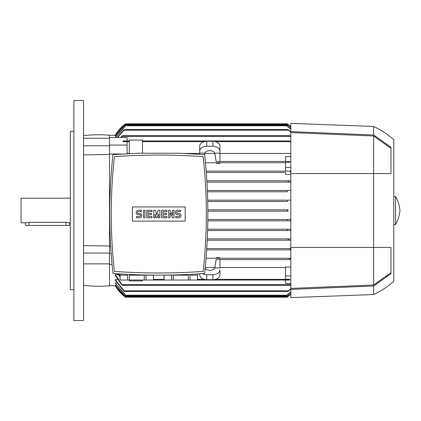 <?xml version="1.0" encoding="UTF-8"?>
<svg xmlns="http://www.w3.org/2000/svg" width="421" height="421" viewBox="0 0 421 421"><rect width="100%" height="100%" fill="white"/><g stroke="black" fill="none" stroke-linecap="round" stroke-linejoin="round"><path stroke-width="0.63" d="M124.532 124.532L125.347 123.895A39.606 39.606 0 0 0 115.222 135.246L109.502 135.246L109.502 154.454L83.542 154.896M109.502 154.454L109.502 253.558L111.149 253.558M285.533 171.115L290.811 171.115L290.422 171.115L290.122 171.773L290.422 171.115L206.179 171.115L285.533 171.115L285.533 162.39L289.843 162.39L289.843 161.432L285.533 161.432L285.533 156.628L290.811 156.628M285.533 162.753L205.459 162.753L285.533 162.753M219.962 162.753L219.962 163.337L216.415 163.337L216.326 162.753M199.717 153.444L184.94 153.444M129.305 153.444L127.105 153.444M121.906 154.002L109.502 154.002M142.508 153.212L142.508 140.088L129.305 140.088L129.305 153.597M142.508 140.967L289.59 140.967L290.811 141.888M290.811 142.824L289.59 140.967M290.811 289.406L290.811 297.631L373.632 294.553L373.632 285.991L290.811 289.406L290.811 247.464L390.972 247.464L390.972 273.697L373.632 285.991M290.811 131.594L373.632 135.009L373.632 126.447L290.811 123.369L290.811 247.464M287.538 296.447L288.132 296.447L290.811 294.09A39.606 39.606 0 0 1 287.29 297.105L288.138 296.442M287.29 123.895A39.606 39.606 0 0 1 290.811 126.91L287.29 123.895M288.132 209.842L207.853 209.842L288.132 209.842M288.09 211.158L207.858 211.158L288.132 211.158L287.29 210.5L288.138 209.842M373.632 135.009L390.972 147.303L390.972 173.536L373.632 173.536L373.632 285.006L290.811 288.432M373.632 126.447C380.968 129.91 387.683 134.31 393.788 139.651L393.788 281.349C387.683 286.69 380.968 291.09 373.632 294.553M395.551 210.5L395.551 224.582C398.034 220.209 399.503 215.515 399.95 210.5C399.503 205.485 398.034 200.791 395.551 196.418L395.551 210.5M290.811 132.568L373.632 135.994L390.972 148.324M373.632 135.994L373.632 173.536L290.811 173.536M390.972 272.676L373.632 285.006M124.505 296.447L125.347 297.105A39.606 39.606 0 0 1 115.222 285.754L124.505 296.447L125.1 296.447M125.258 297.037L124.942 296.789M192.676 272.045L194.276 271.955M194.47 271.945L199.928 271.598M117.654 271.598L123.111 271.945M123.311 271.955L124.905 272.045M112.954 273.429C143.514 275.723 174.073 275.723 204.627 273.429C208.927 233.823 208.927 194.218 204.627 154.612L178.857 153.212L138.725 153.212L112.954 154.612C108.655 194.218 108.655 233.823 112.954 273.429M203.164 156.67A609.198 609.198 0 0 0 114.417 156.67A522.803 522.803 0 0 0 114.417 271.371A609.198 609.198 0 0 0 203.164 271.371A522.803 522.803 0 0 0 203.164 156.67M185.198 221.104L132.389 221.104L132.389 206.937L185.198 206.937L185.198 221.104M178.814 217.762A2.2 2.2 0 0 0 181.014 215.563A2.2 2.2 0 0 0 178.814 213.363L177.494 213.363A0.879 0.879 0 0 1 176.615 212.479A0.879 0.879 0 0 1 177.494 211.6L180.577 211.6L180.577 210.279L177.494 210.279A2.2 2.2 0 0 0 175.294 212.479A2.2 2.2 0 0 0 177.494 214.678L178.814 214.678A0.879 0.879 0 0 1 179.693 215.563A0.879 0.879 0 0 1 178.814 216.441L175.736 216.441L175.736 217.762L178.814 217.762M166.932 216.441L166.932 217.762L161.653 217.762L161.653 210.279L166.932 210.279L166.932 211.6L162.974 211.6L162.974 213.363L166.495 213.363L166.495 214.678L162.974 214.678L162.974 216.441L166.932 216.441M151.97 216.441L151.97 217.762L146.692 217.762L146.692 210.279L151.97 210.279L151.97 211.6L148.008 211.6L148.008 213.363L151.528 213.363L151.528 214.678L148.008 214.678L148.008 216.441L151.97 216.441M139.651 217.762A2.2 2.2 0 0 0 141.851 215.563A2.2 2.2 0 0 0 139.651 213.363L138.33 213.363A0.879 0.879 0 0 1 137.446 212.479A0.879 0.879 0 0 1 138.33 211.6L141.409 211.6L141.409 210.279L138.33 210.279A2.2 2.2 0 0 0 136.13 212.479A2.2 2.2 0 0 0 138.33 214.678L139.651 214.678A0.879 0.879 0 0 1 140.53 215.563A0.879 0.879 0 0 1 139.651 216.441L136.567 216.441L136.567 217.762L139.651 217.762M144.929 210.279L144.929 217.762L143.608 217.762L143.608 210.279L144.929 210.279M155.049 214.021L155.049 217.762L153.733 217.762L153.733 210.279L155.491 210.279L156.812 214.899L158.133 210.279L159.891 210.279L159.891 217.762L158.57 217.762L158.57 214.021L157.254 217.762L156.37 217.762L155.049 214.021M170.016 212.7L170.016 217.762L168.695 217.762L168.695 210.279L170.016 210.279L172.652 215.341L172.652 210.279L173.973 210.279L173.973 217.762L172.652 217.762L170.016 212.7M180.793 275.192L188.266 275.192L188.266 280.033L173.326 280.033L173.326 275.192L180.793 275.192M190.018 280.033L190.018 275.192L197.486 275.192L197.486 280.033L188.266 280.033M197.517 273.924L197.486 280.033M136.788 275.192L144.256 275.192L144.256 280.033L129.321 280.033L129.321 275.192L136.788 275.192M146.013 280.033L146.013 275.192L153.481 275.192L153.481 280.033L144.256 280.033M153.512 275.134L153.481 280.033M129.321 280.033L120.064 280.033L120.064 273.924M120.096 280.033L120.096 275.192L127.563 275.192L127.563 280.033M173.326 280.033L153.512 280.033M164.106 280.033L164.106 275.192L171.573 275.192L171.573 280.033M290.811 230.524L207.616 230.524L287.29 230.524L287.29 229.203L290.811 229.203L207.658 229.203L287.29 229.203M290.811 220.841L207.827 220.841L287.29 220.841L287.29 219.53L290.811 219.52L207.842 219.52L287.422 219.52M287.422 201.48L207.721 201.48L287.422 201.48L287.29 200.159L290.811 200.159M207.69 200.159L287.29 200.159L207.69 200.159M287.29 191.797L207.416 191.797L287.29 191.797L287.29 190.476L290.811 190.476M290.811 249.885L206.69 249.885L290.422 249.885L290.122 249.227L290.811 248.611M290.811 240.207L207.243 240.207L288.527 240.207L288.038 239.544L289.059 238.886L290.811 238.886L207.3 238.886L289.059 238.886M112.039 264.372L109.502 264.372L109.502 285.754L115.549 285.748M290.116 171.763L290.811 172.389M288.127 124.548L287.538 124.553M115.222 274.624L122.516 285.312L121.58 284.654L115.222 275.413L115.222 274.624L118.485 274.624M122.516 285.312L290.122 285.312L290.811 284.233M290.811 283.501L285.533 283.501L285.533 280.033M289.843 279.291L289.59 280.033L289.843 279.291L285.533 279.291L285.533 266.998L290.811 266.998M197.517 280.033L289.59 280.033M219.962 267.556L285.533 267.556M202.301 273.603A7.041 4.978 180 0 0 206.758 274.729L212.921 274.729A7.041 4.978 180 0 0 219.962 269.75L219.962 269.835M205.238 267.556L214.92 267.556M214.821 267.882L219.962 267.882L219.962 259.568L216.12 259.568L214.821 267.882A5.278 3.736 180 0 1 209.842 270.371A5.278 3.736 180 0 1 205.159 268.366M199.717 273.782L199.717 274.729A7.041 4.978 0 0 0 206.758 279.707L212.921 279.707A7.041 4.978 0 0 0 219.962 274.729L219.962 269.75M216.12 259.568L289.769 259.568L289.59 258.91M129.305 280.033L129.305 280.912L142.508 280.912L142.508 280.033M118.622 273.829L120.064 275.929M120.064 276.897L117.959 273.787M285.533 275.929L290.811 275.929M289.769 259.568L219.962 259.568M289.453 259.289L290.885 258.526M206.074 258.247L290.811 258.247L206.074 258.247M219.962 258.247L219.962 257.663L216.415 257.663L216.326 258.247M206.774 248.564L290.811 248.564L206.774 248.564M289.059 182.114L206.937 182.114L290.811 182.114L289.059 182.114L288.038 181.456L288.527 180.793L290.811 180.793M285.533 172.436L206.285 172.436L285.533 172.436L285.533 174.41L290.811 174.41M290.811 132.362L288.038 129.526L290.811 131.873M117.243 137.499L123.579 130.189L124.6 129.526L288.038 129.526M124.6 129.526L117.601 137.499M287.29 125.937L290.811 129.026M290.811 129.342L287.29 126.242L287.29 125.126L125.347 125.126L125.347 126.242L115.491 137.499M287.29 124.369L290.811 127.395M290.811 127.552L287.29 124.516L287.29 123.806L125.347 123.806L125.347 124.516L115.222 135.962L125.347 124.369M125.347 123.806L287.29 123.806M206.69 249.885L290.422 249.885M290.811 293.605L287.29 296.631M125.347 296.631L115.222 285.038L125.347 296.484L125.347 297.194L287.29 297.194L287.29 296.484L290.811 293.448M115.222 285.038L116.222 285.038M290.811 291.974L287.29 295.063M125.347 295.063L115.222 283.038L125.347 294.758L125.347 295.874L287.29 295.874L287.29 294.758L290.811 291.658M115.222 283.038L116.938 283.038M290.811 289.127L288.038 291.474L290.811 288.638M124.6 291.474L123.579 290.811L115.222 280.191L115.222 279.639L124.6 291.474L288.038 291.474M115.222 279.639L117.691 279.639M290.811 284.896L290.122 285.312M290.811 153.444L219.962 153.444M219.962 151.165L219.962 161.432L285.533 161.432M199.717 154.26L199.717 146.271A7.041 4.978 180 0 1 206.758 141.293L212.921 141.293A7.041 4.978 180 0 1 219.962 146.271L219.962 153.118L214.821 153.118L216.12 161.432L219.962 161.432M199.717 151.25A7.041 4.978 0 0 1 206.758 146.271L212.921 146.271A7.041 4.978 0 0 1 219.962 151.25M204.569 154.607L204.859 153.118A5.278 3.736 0 0 1 209.842 150.629A5.278 3.736 0 0 1 214.821 153.118M199.717 151.165L199.717 153.118L204.859 153.118M214.92 153.444L204.759 153.444M289.843 162.39L289.769 161.432L216.12 161.432M285.533 167.442L290.811 167.442M206.858 180.793L288.527 180.793L206.858 180.793M207.358 190.476L287.29 190.476L207.358 190.476M109.502 264.372L109.502 253.558M120.569 137.499L122.516 135.688L290.122 135.688L290.811 136.104M290.811 136.767L290.122 135.688M122.516 135.688L121.169 137.499M115.549 135.252L124.505 124.553L125.1 124.553M116.222 135.962L115.222 135.962M115.286 137.499L125.347 125.937M109.502 246.59L110.686 246.59M123.053 140.967L122.795 141.709L123.053 140.967L129.305 140.967M83.542 245.632L109.502 245.996M109.502 253.053L83.542 253.053M109.502 263.867L83.542 263.867M127.105 140.967L127.105 137.499L109.502 137.499M122.795 141.709L127.105 141.709L127.105 153.707M83.542 100.482L83.542 320.518L73.859 320.518L73.859 100.482L83.542 100.482M73.859 289.711L70.339 289.711L70.339 131.289L73.859 131.289M70.339 198.18L21.05 198.18L21.05 222.82L25.449 222.82L28.97 222.309L65.939 222.309L70.339 222.82M25.449 222.82L25.449 225.461L69.46 225.461L69.46 222.82M109.502 145.071L127.105 145.071M109.502 145.792L83.542 145.792M109.502 138.22L83.542 138.22M142.508 141.63L204.222 141.63M215.457 141.63L289.769 141.63M122.216 284.654L290.422 284.654M153.512 279.37L164.074 279.37M197.517 279.37L204.222 279.37M215.457 279.37L289.769 279.37M212.921 274.729L212.921 279.707M206.758 274.729L206.758 279.707M124.111 130.189L288.527 130.189M125.347 125.784L287.29 125.784M125.347 124.469L287.29 124.469M125.347 296.531L287.29 296.531M125.347 295.216L287.29 295.216M124.111 290.811L288.527 290.811M212.921 141.293L212.921 146.271M206.758 141.293L206.758 146.271M122.216 136.346L290.422 136.346M122.869 141.63L129.305 141.63M65.939 225.461L65.939 222.309M28.97 225.461L28.97 222.309M393.788 224.582L395.551 224.582M393.788 196.418L395.551 196.418M164.074 275.134L164.074 280.033M83.542 285.312C92.178 286.375 100.835 286.522 109.502 285.754M109.502 135.246C100.835 134.478 92.178 134.625 83.542 135.688"/></g></svg>

